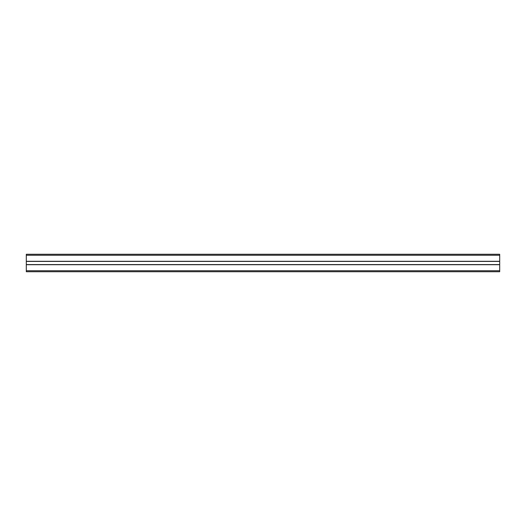 <?xml version="1.0" encoding="UTF-8"?>
<svg xmlns="http://www.w3.org/2000/svg" width="526" height="526" viewBox="0 0 526 526"><rect width="100%" height="100%" fill="white"/><g stroke="black" fill="none" stroke-linecap="round" stroke-linejoin="round"><path stroke-width="0.79" d="M26.3 271.738L499.7 271.738L499.7 264.591L26.3 264.591L26.3 271.738M26.3 261.409L26.3 264.591L499.7 264.591L499.7 261.409L26.3 261.409L499.7 261.409L499.7 254.262L26.3 254.262L26.3 261.409M26.3 254.262L499.7 254.262L26.3 254.262M26.3 270.765L499.7 270.765M26.3 264.709L499.7 264.709M26.3 261.29L499.7 261.29M26.3 255.235L499.7 255.235"/></g></svg>
